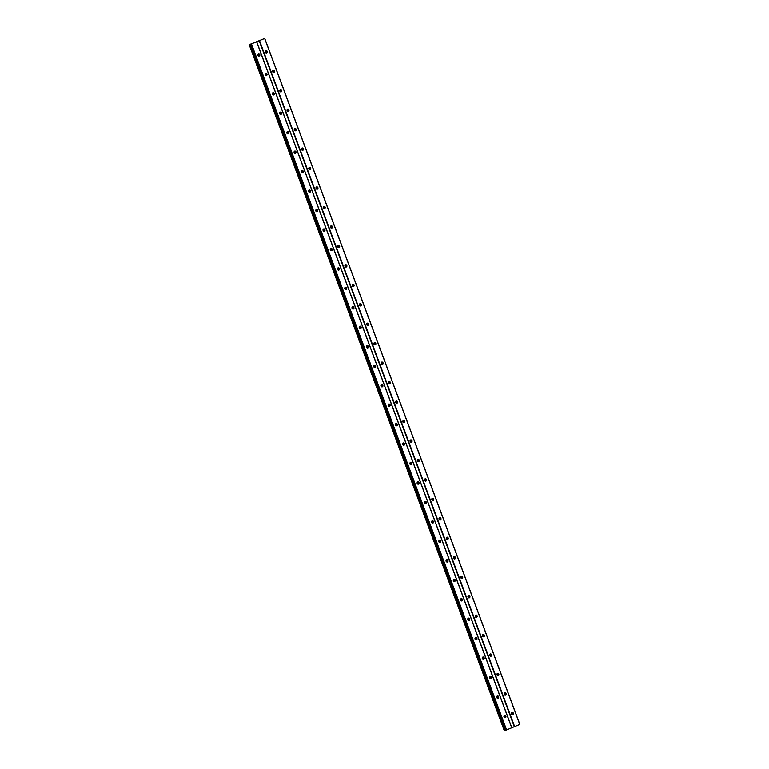 <?xml version="1.0" encoding="UTF-8"?>
<svg xmlns="http://www.w3.org/2000/svg" width="769" height="769" viewBox="0 0 769 769"><rect width="100%" height="100%" fill="white"/><g stroke="black" fill="none" stroke-linecap="round" stroke-linejoin="round"><path stroke-width="1.15" d="M511.443 713.872A1.173 1 -104.7 0 1 513.298 713.103A1.173 1 -104.7 0 1 511.443 713.872M511.596 712.671A1.173 1 -104.7 0 1 512.096 714.584M504.204 694.417A1.173 1 -104.7 0 1 506.06 693.648A1.173 1 -104.7 0 1 504.204 694.417M504.358 693.215A1.173 1 -104.7 0 1 504.858 695.118M496.966 674.951A1.173 1 -104.7 0 1 498.821 674.182A1.173 1 -104.7 0 1 496.966 674.951M497.12 673.75A1.173 1 -104.7 0 1 497.62 675.663M489.728 655.496A1.173 1 -104.7 0 1 491.583 654.727A1.173 1 -104.7 0 1 489.728 655.496M489.882 654.294A1.173 1 -104.7 0 1 490.391 656.197M482.49 636.03A1.173 1 -104.7 0 1 484.345 635.271A1.173 1 -104.7 0 1 482.49 636.03M482.644 634.829A1.173 1 -104.7 0 1 483.153 636.742M475.252 616.575A1.173 1 -104.7 0 1 477.107 615.806A1.173 1 -104.7 0 1 475.252 616.575M475.415 615.373A1.173 1 -104.7 0 1 475.915 617.286M468.013 597.109A1.173 1 -104.7 0 1 469.869 596.35A1.173 1 -104.7 0 1 468.013 597.109M468.177 595.908A1.173 1 -104.7 0 1 468.677 597.821M460.775 577.654A1.173 1 -104.7 0 1 462.64 576.885A1.173 1 -104.7 0 1 460.775 577.654M460.939 576.452A1.173 1 -104.7 0 1 461.438 578.365M453.547 558.198A1.173 1 -104.7 0 1 455.402 557.429A1.173 1 -104.7 0 1 453.547 558.198M453.7 556.996A1.173 1 -104.7 0 1 454.2 558.9M446.308 538.733A1.173 1 -104.7 0 1 448.164 537.964A1.173 1 -104.7 0 1 446.308 538.733M446.462 537.531A1.173 1 -104.7 0 1 446.962 539.444M439.07 519.277A1.173 1 -104.7 0 1 440.925 518.508A1.173 1 -104.7 0 1 439.07 519.277M439.224 518.075A1.173 1 -104.7 0 1 439.724 519.979M431.832 499.812A1.173 1 -104.7 0 1 433.687 499.052A1.173 1 -104.7 0 1 431.832 499.812M431.986 498.61A1.173 1 -104.7 0 1 432.495 500.523M424.594 480.356A1.173 1 -104.7 0 1 426.449 479.587A1.173 1 -104.7 0 1 424.594 480.356M424.748 479.154A1.173 1 -104.7 0 1 425.257 481.067M417.356 460.891A1.173 1 -104.7 0 1 419.211 460.131A1.173 1 -104.7 0 1 417.356 460.891M417.509 459.689A1.173 1 -104.7 0 1 418.019 461.602M410.117 441.435A1.173 1 -104.7 0 1 411.973 440.666A1.173 1 -104.7 0 1 410.117 441.435M410.281 440.233A1.173 1 -104.7 0 1 410.781 442.146M402.879 421.979A1.173 1 -104.7 0 1 404.734 421.21A1.173 1 -104.7 0 1 402.879 421.979M403.043 420.778A1.173 1 -104.7 0 1 403.542 422.681M395.641 402.514A1.173 1 -104.7 0 1 397.506 401.745A1.173 1 -104.7 0 1 395.641 402.514M395.804 401.312A1.173 1 -104.7 0 1 396.304 403.225M388.412 383.058A1.173 1 -104.7 0 1 390.268 382.289A1.173 1 -104.7 0 1 388.412 383.058M388.566 381.857A1.173 1 -104.7 0 1 389.066 383.76M381.174 363.593A1.173 1 -104.7 0 1 383.029 362.833A1.173 1 -104.7 0 1 381.174 363.593M381.328 362.391A1.173 1 -104.7 0 1 381.828 364.304M373.936 344.137A1.173 1 -104.7 0 1 375.791 343.368A1.173 1 -104.7 0 1 373.936 344.137M374.09 342.936A1.173 1 -104.7 0 1 374.599 344.848M366.698 324.672A1.173 1 -104.7 0 1 368.553 323.912A1.173 1 -104.7 0 1 366.698 324.672M366.851 323.47A1.173 1 -104.7 0 1 367.361 325.383M359.459 305.216A1.173 1 -104.7 0 1 361.315 304.447A1.173 1 -104.7 0 1 359.459 305.216M359.613 304.015A1.173 1 -104.7 0 1 360.123 305.927M352.221 285.76A1.173 1 -104.7 0 1 354.076 284.991A1.173 1 -104.7 0 1 352.221 285.76M352.385 284.559A1.173 1 -104.7 0 1 352.884 286.462M344.983 266.295A1.173 1 -104.7 0 1 346.838 265.526A1.173 1 -104.7 0 1 344.983 266.295M345.146 265.094A1.173 1 -104.7 0 1 345.646 267.006M337.745 246.839A1.173 1 -104.7 0 1 339.61 246.07A1.173 1 -104.7 0 1 337.745 246.839M337.908 245.638A1.173 1 -104.7 0 1 338.408 247.541M330.516 227.374A1.173 1 -104.7 0 1 332.371 226.615A1.173 1 -104.7 0 1 330.516 227.374M330.67 226.173A1.173 1 -104.7 0 1 331.17 228.085M323.278 207.918A1.173 1 -104.7 0 1 325.133 207.149A1.173 1 -104.7 0 1 323.278 207.918M323.432 206.717A1.173 1 -104.7 0 1 323.932 208.63M316.04 188.453A1.173 1 -104.7 0 1 317.895 187.694A1.173 1 -104.7 0 1 316.04 188.453M316.194 187.252A1.173 1 -104.7 0 1 316.693 189.164M308.802 168.997A1.173 1 -104.7 0 1 310.657 168.228A1.173 1 -104.7 0 1 308.802 168.997M308.955 167.796A1.173 1 -104.7 0 1 309.465 169.709M301.563 149.542A1.173 1 -104.7 0 1 303.419 148.773A1.173 1 -104.7 0 1 301.563 149.542M301.717 148.34A1.173 1 -104.7 0 1 302.227 150.243M294.325 130.076A1.173 1 -104.7 0 1 296.18 129.307A1.173 1 -104.7 0 1 294.325 130.076M294.489 128.875A1.173 1 -104.7 0 1 294.988 130.788M287.087 110.621A1.173 1 -104.7 0 1 288.942 109.852A1.173 1 -104.7 0 1 287.087 110.621M287.25 109.419A1.173 1 -104.7 0 1 287.75 111.322M279.849 91.155A1.173 1 -104.7 0 1 281.714 90.396A1.173 1 -104.7 0 1 279.849 91.155M280.012 89.954A1.173 1 -104.7 0 1 280.512 91.867M272.62 71.7A1.173 1 -104.7 0 1 274.475 70.931A1.173 1 -104.7 0 1 272.62 71.7M272.774 70.498A1.173 1 -104.7 0 1 273.274 72.411M265.382 52.234A1.173 1 -104.7 0 1 267.237 51.475A1.173 1 -104.7 0 1 265.382 52.234M265.536 51.033A1.173 1 -104.7 0 1 266.036 52.946M504.012 716.939A1.173 1 -104.7 0 1 505.867 716.17A1.173 1 -104.7 0 1 504.012 716.939M504.166 715.737A1.173 1 -104.7 0 1 504.675 717.65M496.774 697.483A1.173 1 -104.7 0 1 498.629 696.714A1.173 1 -104.7 0 1 496.774 697.483M496.937 696.281A1.173 1 -104.7 0 1 497.437 698.185M489.536 678.018A1.173 1 -104.7 0 1 491.391 677.249A1.173 1 -104.7 0 1 489.536 678.018M489.699 676.816A1.173 1 -104.7 0 1 490.199 678.729M482.298 658.562A1.173 1 -104.7 0 1 484.162 657.793A1.173 1 -104.7 0 1 482.298 658.562M482.461 657.36A1.173 1 -104.7 0 1 482.961 659.264M475.069 639.097A1.173 1 -104.7 0 1 476.924 638.337A1.173 1 -104.7 0 1 475.069 639.097M475.223 637.895A1.173 1 -104.7 0 1 475.723 639.808M467.831 619.641A1.173 1 -104.7 0 1 469.686 618.872A1.173 1 -104.7 0 1 467.831 619.641M467.985 618.439A1.173 1 -104.7 0 1 468.484 620.352M460.593 600.176A1.173 1 -104.7 0 1 462.448 599.416A1.173 1 -104.7 0 1 460.593 600.176M460.746 598.974A1.173 1 -104.7 0 1 461.246 600.887M453.354 580.72A1.173 1 -104.7 0 1 455.21 579.951A1.173 1 -104.7 0 1 453.354 580.72M453.508 579.518A1.173 1 -104.7 0 1 454.018 581.431M446.116 561.264A1.173 1 -104.7 0 1 447.971 560.495A1.173 1 -104.7 0 1 446.116 561.264M446.27 560.063A1.173 1 -104.7 0 1 446.779 561.966M438.878 541.799A1.173 1 -104.7 0 1 440.733 541.03A1.173 1 -104.7 0 1 438.878 541.799M439.041 540.597A1.173 1 -104.7 0 1 439.541 542.51M431.64 522.343A1.173 1 -104.7 0 1 433.495 521.574A1.173 1 -104.7 0 1 431.64 522.343M431.803 521.142A1.173 1 -104.7 0 1 432.303 523.045M424.401 502.878A1.173 1 -104.7 0 1 426.266 502.119A1.173 1 -104.7 0 1 424.401 502.878M424.565 501.676A1.173 1 -104.7 0 1 425.065 503.589M417.173 483.422A1.173 1 -104.7 0 1 419.028 482.653A1.173 1 -104.7 0 1 417.173 483.422M417.327 482.221A1.173 1 -104.7 0 1 417.827 484.134M409.935 463.957A1.173 1 -104.7 0 1 411.79 463.198A1.173 1 -104.7 0 1 409.935 463.957M410.088 462.755A1.173 1 -104.7 0 1 410.588 464.668M402.696 444.501A1.173 1 -104.7 0 1 404.552 443.732A1.173 1 -104.7 0 1 402.696 444.501M402.85 443.3A1.173 1 -104.7 0 1 403.35 445.213M395.458 425.046A1.173 1 -104.7 0 1 397.313 424.277A1.173 1 -104.7 0 1 395.458 425.046M395.612 423.844A1.173 1 -104.7 0 1 396.122 425.747M388.22 405.58A1.173 1 -104.7 0 1 390.075 404.811A1.173 1 -104.7 0 1 388.22 405.58M388.374 404.379A1.173 1 -104.7 0 1 388.883 406.292M380.982 386.125A1.173 1 -104.7 0 1 382.837 385.356A1.173 1 -104.7 0 1 380.982 386.125M381.145 384.923A1.173 1 -104.7 0 1 381.645 386.826M373.744 366.659A1.173 1 -104.7 0 1 375.599 365.9A1.173 1 -104.7 0 1 373.744 366.659M373.907 365.458A1.173 1 -104.7 0 1 374.407 367.371M366.505 347.204A1.173 1 -104.7 0 1 368.37 346.435A1.173 1 -104.7 0 1 366.505 347.204M366.669 346.002A1.173 1 -104.7 0 1 367.169 347.915M359.277 327.738A1.173 1 -104.7 0 1 361.132 326.979A1.173 1 -104.7 0 1 359.277 327.738M359.431 326.537A1.173 1 -104.7 0 1 359.93 328.45M352.039 308.282A1.173 1 -104.7 0 1 353.894 307.513A1.173 1 -104.7 0 1 352.039 308.282M352.192 307.081A1.173 1 -104.7 0 1 352.692 308.994M344.8 288.827A1.173 1 -104.7 0 1 346.656 288.058A1.173 1 -104.7 0 1 344.8 288.827M344.954 287.625A1.173 1 -104.7 0 1 345.454 289.529M337.562 269.361A1.173 1 -104.7 0 1 339.417 268.592A1.173 1 -104.7 0 1 337.562 269.361M337.716 268.16A1.173 1 -104.7 0 1 338.225 270.073M330.324 249.906A1.173 1 -104.7 0 1 332.179 249.137A1.173 1 -104.7 0 1 330.324 249.906M330.478 248.704A1.173 1 -104.7 0 1 330.987 250.607M323.086 230.44A1.173 1 -104.7 0 1 324.941 229.681A1.173 1 -104.7 0 1 323.086 230.44M323.249 229.239A1.173 1 -104.7 0 1 323.749 231.152M315.848 210.985A1.173 1 -104.7 0 1 317.703 210.216A1.173 1 -104.7 0 1 315.848 210.985M316.011 209.783A1.173 1 -104.7 0 1 316.511 211.696M308.609 191.519A1.173 1 -104.7 0 1 310.465 190.76A1.173 1 -104.7 0 1 308.609 191.519M308.773 190.318A1.173 1 -104.7 0 1 309.273 192.231M301.381 172.064A1.173 1 -104.7 0 1 303.236 171.295A1.173 1 -104.7 0 1 301.381 172.064M301.535 170.862A1.173 1 -104.7 0 1 302.034 172.775M294.143 152.608A1.173 1 -104.7 0 1 295.998 151.839A1.173 1 -104.7 0 1 294.143 152.608M294.296 151.406A1.173 1 -104.7 0 1 294.796 153.31M286.904 133.143A1.173 1 -104.7 0 1 288.76 132.374A1.173 1 -104.7 0 1 286.904 133.143M287.058 131.941A1.173 1 -104.7 0 1 287.558 133.854M279.666 113.687A1.173 1 -104.7 0 1 281.521 112.918A1.173 1 -104.7 0 1 279.666 113.687M279.82 112.485A1.173 1 -104.7 0 1 280.329 114.389M272.428 94.222A1.173 1 -104.7 0 1 274.283 93.462A1.173 1 -104.7 0 1 272.428 94.222M272.582 93.02A1.173 1 -104.7 0 1 273.091 94.933M265.19 74.766A1.173 1 -104.7 0 1 267.045 73.997A1.173 1 -104.7 0 1 265.19 74.766M265.343 73.564A1.173 1 -104.7 0 1 265.853 75.477M257.951 55.301A1.173 1 -104.7 0 1 259.807 54.541A1.173 1 -104.7 0 1 257.951 55.301M258.115 54.099A1.173 1 -104.7 0 1 258.615 56.012M257.932 54.445A1.951 1.673 -104.7 0 1 258.288 55.801M265.161 73.911A1.951 1.673 -104.7 0 1 265.516 75.266M272.399 93.366A1.951 1.673 -104.7 0 1 272.755 94.722M279.637 112.832A1.951 1.673 -104.7 0 1 279.993 114.187M286.875 132.287A1.951 1.673 -104.7 0 1 287.231 133.643M294.114 151.753A1.951 1.673 -104.7 0 1 294.469 153.098M301.352 171.208A1.951 1.673 -104.7 0 1 301.708 172.564M308.59 190.664A1.951 1.673 -104.7 0 1 308.946 192.019M315.828 210.129A1.951 1.673 -104.7 0 1 316.184 211.485M323.057 229.585A1.951 1.673 -104.7 0 1 323.413 230.94M330.295 249.05A1.951 1.673 -104.7 0 1 330.651 250.406M337.533 268.506A1.951 1.673 -104.7 0 1 337.889 269.861M344.772 287.971A1.951 1.673 -104.7 0 1 345.127 289.317M352.01 307.427A1.951 1.673 -104.7 0 1 352.365 308.782M359.248 326.883A1.951 1.673 -104.7 0 1 359.604 328.238M366.486 346.348A1.951 1.673 -104.7 0 1 366.842 347.703M373.724 365.804A1.951 1.673 -104.7 0 1 374.08 367.159M380.953 385.269A1.951 1.673 -104.7 0 1 381.318 386.624M388.191 404.725A1.951 1.673 -104.7 0 1 388.547 406.08M395.429 424.19A1.951 1.673 -104.7 0 1 395.785 425.536M402.668 443.646A1.951 1.673 -104.7 0 1 403.023 445.001M409.906 463.101A1.951 1.673 -104.7 0 1 410.262 464.457M417.144 482.567A1.951 1.673 -104.7 0 1 417.5 483.922M424.382 502.022A1.951 1.673 -104.7 0 1 424.738 503.378M431.62 521.488A1.951 1.673 -104.7 0 1 431.976 522.843M438.849 540.943A1.951 1.673 -104.7 0 1 439.214 542.299M446.087 560.409A1.951 1.673 -104.7 0 1 446.443 561.755M453.326 579.864A1.951 1.673 -104.7 0 1 453.681 581.22M460.564 599.32A1.951 1.673 -104.7 0 1 460.919 600.676M467.802 618.785A1.951 1.673 -104.7 0 1 468.158 620.141M475.04 638.241A1.951 1.673 -104.7 0 1 475.396 639.597M482.278 657.706A1.951 1.673 -104.7 0 1 482.634 659.062M489.517 677.162A1.951 1.673 -104.7 0 1 489.872 678.518M496.745 696.618A1.951 1.673 -104.7 0 1 497.11 697.973M503.983 716.083A1.951 1.673 -104.7 0 1 504.339 717.439M265.353 51.379A1.951 1.673 -104.7 0 1 265.709 52.734M272.591 70.844A1.951 1.673 -104.7 0 1 272.947 72.199M279.829 90.3A1.951 1.673 -104.7 0 1 280.185 91.655M287.068 109.765A1.951 1.673 -104.7 0 1 287.423 111.121M294.296 129.221A1.951 1.673 -104.7 0 1 294.662 130.576M301.535 148.686A1.951 1.673 -104.7 0 1 301.89 150.032M308.773 168.142A1.951 1.673 -104.7 0 1 309.128 169.497M316.011 187.598A1.951 1.673 -104.7 0 1 316.367 188.953M323.249 207.063A1.951 1.673 -104.7 0 1 323.605 208.418M330.487 226.519A1.951 1.673 -104.7 0 1 330.843 227.874M337.726 245.984A1.951 1.673 -104.7 0 1 338.081 247.339M344.964 265.44A1.951 1.673 -104.7 0 1 345.319 266.795M352.202 284.905A1.951 1.673 -104.7 0 1 352.558 286.251M359.431 304.361A1.951 1.673 -104.7 0 1 359.786 305.716M366.669 323.816A1.951 1.673 -104.7 0 1 367.024 325.172M373.907 343.282A1.951 1.673 -104.7 0 1 374.263 344.637M381.145 362.737A1.951 1.673 -104.7 0 1 381.501 364.093M388.383 382.203A1.951 1.673 -104.7 0 1 388.739 383.558M395.622 401.658A1.951 1.673 -104.7 0 1 395.977 403.014M402.86 421.124A1.951 1.673 -104.7 0 1 403.216 422.469M410.098 440.579A1.951 1.673 -104.7 0 1 410.454 441.935M417.327 460.035A1.951 1.673 -104.7 0 1 417.682 461.39M424.565 479.5A1.951 1.673 -104.7 0 1 424.921 480.856M431.803 498.956A1.951 1.673 -104.7 0 1 432.159 500.311M439.041 518.421A1.951 1.673 -104.7 0 1 439.397 519.777M446.28 537.877A1.951 1.673 -104.7 0 1 446.635 539.232M453.518 557.342A1.951 1.673 -104.7 0 1 453.873 558.688M460.756 576.798A1.951 1.673 -104.7 0 1 461.112 578.153M467.994 596.254A1.951 1.673 -104.7 0 1 468.35 597.609M475.223 615.719A1.951 1.673 -104.7 0 1 475.578 617.074M482.461 635.175A1.951 1.673 -104.7 0 1 482.817 636.53M489.699 654.64A1.951 1.673 -104.7 0 1 490.055 655.995M496.937 674.096A1.951 1.673 -104.7 0 1 497.293 675.451M504.176 693.561A1.951 1.673 -104.7 0 1 504.531 694.907M511.414 713.017A1.951 1.673 -104.7 0 1 511.769 714.372M257.75 41.218L257.231 41.43M250.848 44.025L264.747 38.45L250.877 44.102M505.944 730.108L250.809 44.15L505.915 730.108L506.579 729.906L519.854 724.408L264.747 38.45M504.253 730.55L249.146 44.592L504.253 730.55L505.877 730.012M259.182 40.747L514.288 726.705M256.702 41.776L511.808 727.734M259.518 40.632L514.624 726.59M264.671 38.498L519.777 724.456M249.954 44.342L505.05 730.3M250.031 44.314L505.137 730.271M251.136 44.073L506.242 730.031M251.473 43.948L506.579 729.906M256.625 41.824L511.731 727.782M249.416 44.525L504.522 730.483M249.55 44.477L504.656 730.435M250.607 44.102L505.714 730.069M250.809 44.15L505.915 730.108"/></g></svg>
